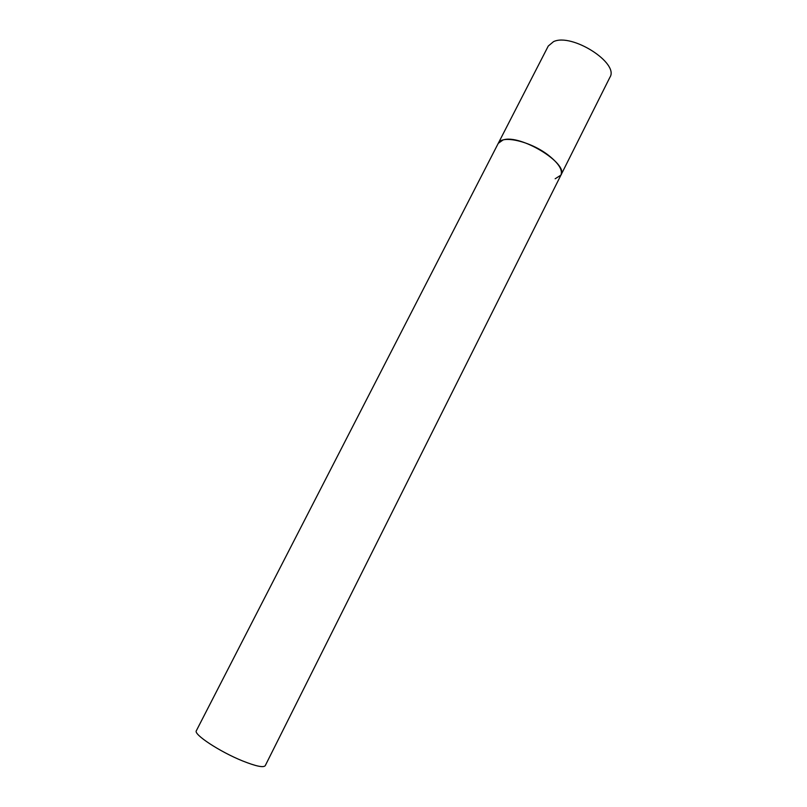 <?xml version="1.0" encoding="UTF-8"?>
<svg xmlns="http://www.w3.org/2000/svg" width="807" height="807" viewBox="0 0 807 807"><rect width="100%" height="100%" fill="white"/><g stroke="black" fill="none" stroke-linecap="round" stroke-linejoin="round"><path stroke-width="1.21" d="M560.926 175.129L265.241 765.672C263.516 767.84 255.98 766.267 242.655 760.961C219.776 751.781 193.166 734.219 196.353 730.718L548.276 46.029L553.511 41.651C571.79 32.754 619.453 63.148 609.91 77.301L560.926 175.129C562.893 170.005 558.686 163.337 548.296 155.146C530.391 141.215 501.49 134.668 498.262 143.343L503.013 139.984C520.152 133.77 569.137 163.73 560.926 175.129L555.155 178.771"/></g></svg>
